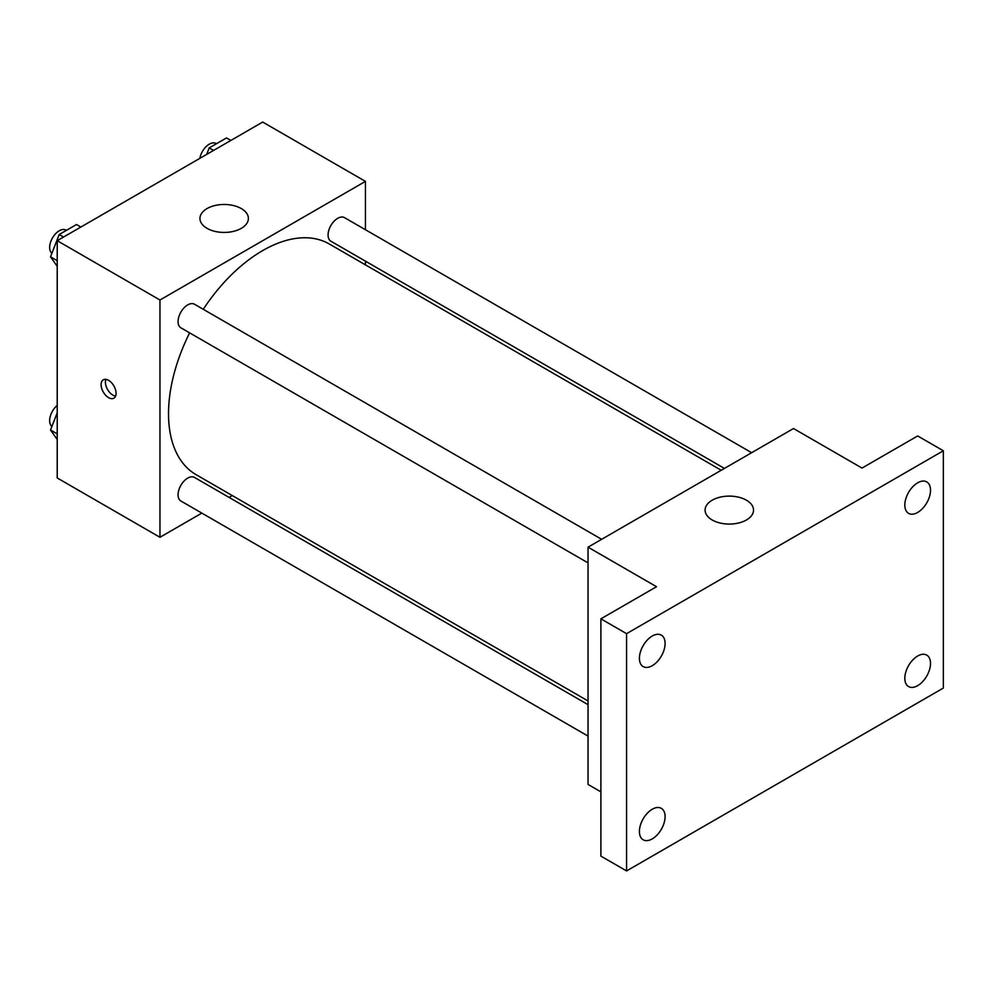<?xml version="1.0" encoding="UTF-8"?>
<svg xmlns="http://www.w3.org/2000/svg" width="993" height="993" viewBox="0 0 993 993"><rect width="100%" height="100%" fill="white"/><g stroke="black" fill="none" stroke-linecap="round" stroke-linejoin="round"><path stroke-width="1.49" d="M201.827 513.108L159.96 537.287L57.222 477.968L57.222 240.691L262.698 122.065L365.436 181.384L365.436 229.731M232.25 495.544L229.048 497.394M189.651 332.866A133.186 76.895 120 0 0 168.525 413.709A133.186 76.895 120 0 0 196.105 474.679L588.042 700.959M721.228 470.272L329.291 243.993A133.186 76.895 120 0 0 203.255 309.295M365.436 261.159L365.436 264.858M159.96 537.287L159.96 300.01L365.436 181.384M751.651 452.709L344.509 217.641A13.604 7.857 120 0 0 334.02 221.29A13.604 7.857 120 0 0 328.075 234.981A13.604 7.857 120 0 0 330.892 241.212L724.431 468.423M588.042 704.658L194.504 477.447A13.604 7.857 120 0 0 184.015 481.096A13.604 7.857 120 0 0 178.07 494.787A13.604 7.857 120 0 0 180.887 501.018L588.042 736.086M588.042 562.882L180.887 327.814A13.604 7.857 -60 0 1 180.887 312.1A13.604 7.857 -60 0 1 194.504 304.243L601.646 539.311M159.96 300.01L57.222 240.691M207.053 228.34A24.217 13.976 180 0 1 199.953 218.448A24.217 13.976 180 0 1 224.17 204.471A24.217 13.976 180 0 1 248.387 218.448A24.217 13.976 180 0 1 233.442 231.369A24.217 13.976 180 0 1 207.053 228.34M116.082 393.315A10.6 6.119 60 0 1 113.885 398.168A10.6 6.119 60 0 1 103.297 392.049A10.6 6.119 60 0 1 103.297 379.81A10.6 6.119 60 0 1 111.452 382.653A10.6 6.119 60 0 1 116.082 393.315M115.585 396.12A10.6 6.119 60 0 1 107.604 389.554A10.6 6.119 60 0 1 105.903 379.363M600.889 791.843L588.042 784.433L588.042 547.168L793.519 428.529L862.011 468.075L917.669 435.952L943.35 450.772L943.35 688.05L626.571 870.935L600.889 856.103L600.889 618.838L656.534 586.714L588.042 547.168M626.571 870.935L626.571 633.671L600.889 618.838M626.571 633.671L943.35 450.772M712.18 519.972A24.217 13.976 180 0 1 705.092 510.092A24.217 13.976 180 0 1 729.309 496.115A24.217 13.976 180 0 1 753.526 510.092A24.217 13.976 180 0 1 738.581 523.013A24.217 13.976 180 0 1 712.18 519.972M917.669 512.462A18.159 10.489 -60 0 1 908.583 513.369A18.159 10.489 -60 0 1 905.802 498.809A18.159 10.489 -60 0 1 917.669 482.809A18.159 10.489 -60 0 1 926.742 481.903A18.159 10.489 -60 0 1 929.535 496.463A18.159 10.489 -60 0 1 917.669 512.462M652.252 665.695A18.159 10.489 -60 0 1 643.179 666.601A18.159 10.489 -60 0 1 640.386 652.041A18.159 10.489 -60 0 1 652.252 636.041A18.159 10.489 -60 0 1 661.338 635.135A18.159 10.489 -60 0 1 664.118 649.695A18.159 10.489 -60 0 1 652.252 665.695M652.252 838.899A18.159 10.489 -60 0 1 643.179 839.805A18.159 10.489 -60 0 1 640.386 825.245A18.159 10.489 -60 0 1 652.252 809.245A18.159 10.489 -60 0 1 661.338 808.352A18.159 10.489 -60 0 1 664.118 822.899A18.159 10.489 -60 0 1 652.252 838.899M917.669 685.666A18.159 10.489 -60 0 1 908.583 686.573A18.159 10.489 -60 0 1 905.802 672.013A18.159 10.489 -60 0 1 917.669 656.013A18.159 10.489 -60 0 1 926.742 655.107A18.159 10.489 -60 0 1 929.535 669.667A18.159 10.489 -60 0 1 917.669 685.666M57.222 266.323L50.531 256.815L59.183 234.522L76.486 224.53L80.855 227.049M57.222 260.675L50.531 256.815M63.552 237.042L59.183 234.522M66.457 230.314L66.084 230.103A13.604 7.857 120 0 0 55.596 233.74A13.604 7.857 120 0 0 49.65 247.443A13.604 7.857 120 0 0 51.909 253.289M206.668 154.411L209.188 147.92L226.491 137.928L230.848 140.447M213.557 150.44L209.188 147.92M216.462 143.712L216.077 143.501A13.604 7.857 120 0 0 206.569 146.182A13.604 7.857 120 0 0 199.866 158.334M57.222 439.527L50.531 430.019L57.222 412.79M57.222 433.879L50.531 430.019M57.222 405.417A13.604 7.857 120 0 0 49.65 420.647A13.604 7.857 120 0 0 51.909 426.494"/></g></svg>
